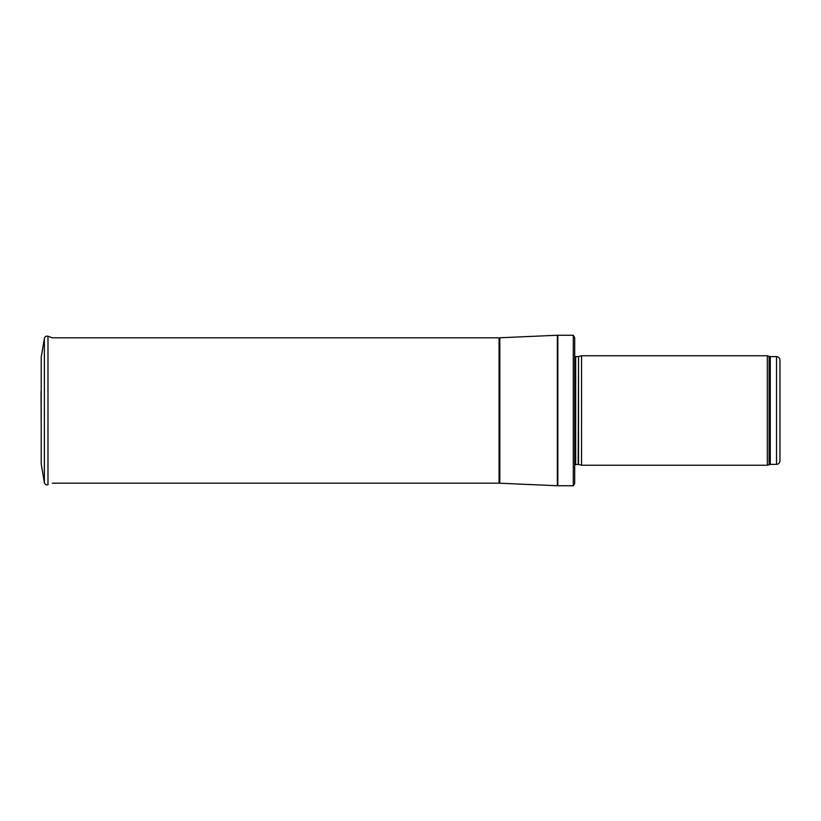 <?xml version="1.0" encoding="UTF-8"?>
<svg xmlns="http://www.w3.org/2000/svg" width="821" height="821" viewBox="0 0 821 821"><rect width="100%" height="100%" fill="white"/><g stroke="black" fill="none" stroke-linecap="round" stroke-linejoin="round"><path stroke-width="1.23" d="M776.533 464.378L776.533 356.622C778.606 356.827 779.745 357.966 779.95 360.039L779.95 460.961C779.745 463.034 778.606 464.173 776.533 464.378L770.293 464.378L767.337 465.23L581.545 465.23L581.545 355.77L767.337 355.77L767.337 465.23M578.528 464.429L578.528 356.571L578.169 464.378L581.545 465.23M578.169 464.378L574.7 464.789M573.284 485.755L573.284 335.245L574.7 337.636L574.7 483.364L573.284 485.755L557.367 485.745L499.065 483.189L52.339 483.189M47.987 336.251L47.987 484.749C46.13 485.149 44.919 484.441 44.375 482.625L44.375 338.375L41.224 357.114L44.375 338.375C44.919 336.559 46.13 335.851 47.987 336.251L52.37 337.811M41.224 357.114L41.224 463.886L44.375 482.625M41.05 391.607L41.224 430.122M776.533 356.622L770.293 356.622L770.293 464.378M770.293 356.622L769.123 356.417L769.123 464.583M578.169 356.622L575.675 356.622L575.675 464.378M573.284 335.245L557.818 335.245L557.818 485.755M499.065 483.189L499.065 337.811L557.367 335.255L557.367 485.745M499.815 337.79L499.815 483.21M769.123 356.417L767.337 355.77M578.528 356.571L581.545 355.77M575.675 356.622L574.7 356.211M499.065 337.811L52.339 337.811"/></g></svg>
